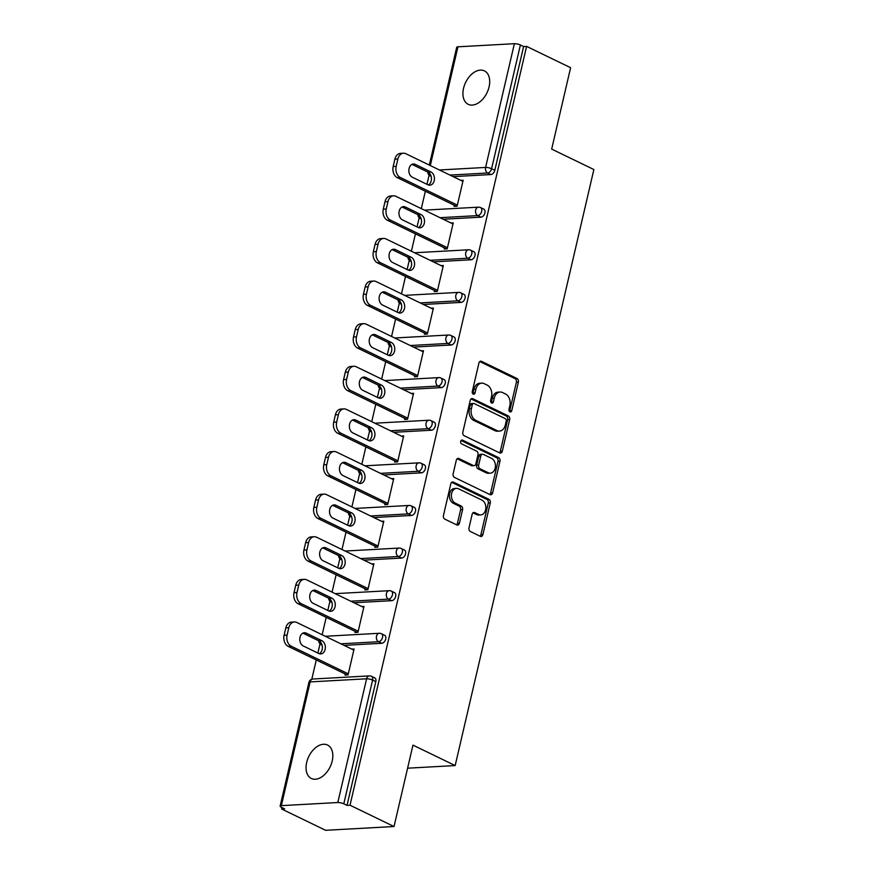 <?xml version="1.0" encoding="UTF-8"?>
<svg xmlns="http://www.w3.org/2000/svg" width="874" height="874" viewBox="0 0 874 874"><rect width="100%" height="100%" fill="white"/><g stroke="black" fill="none" stroke-linecap="round" stroke-linejoin="round"><path stroke-width="1.31" d="M509.924 411.851A1.999 1.442 86.8 0 0 510.471 411.971A1.999 1.442 86.8 0 0 511.749 410.649L518.369 382.156A2.851 2.065 86.8 0 0 517.026 378.518L481.519 361.333A2.851 2.065 86.8 0 0 480.733 361.17A2.851 2.065 86.8 0 0 478.919 363.06L472.288 391.541A1.999 1.442 86.8 0 0 473.238 394.087A1.999 1.442 86.8 0 0 473.784 394.207A1.999 1.442 86.8 0 0 475.052 392.885L475.915 389.192A9.111 6.61 86.8 0 1 481.727 383.151A9.111 6.61 86.8 0 1 484.218 383.675L487.179 385.106A9.111 6.61 86.8 0 1 491.494 396.741L490.642 400.423A1.999 1.442 86.8 0 0 491.581 402.969A1.999 1.442 86.8 0 0 492.128 403.089A1.999 1.442 86.8 0 0 493.395 401.767L494.258 398.074A9.111 6.61 86.8 0 1 500.07 392.033A9.111 6.61 86.8 0 1 502.572 392.557L505.522 393.988A9.111 6.61 86.8 0 1 509.837 405.623L508.985 409.305A1.999 1.442 86.8 0 0 509.924 411.851M509.444 411.468A1.999 1.442 86.8 0 0 509.75 410.758L516.381 382.266A2.851 2.065 86.8 0 0 515.026 378.628L479.782 361.563M472.758 393.704A1.999 1.442 86.8 0 0 473.063 392.994L473.916 389.301L475.915 389.192M491.101 402.586A1.999 1.442 86.8 0 0 491.407 401.876L492.259 398.183L494.258 398.074M332.196 761.046A18.573 11.865 -64.2 0 0 327.521 745.03A18.573 11.865 -64.2 0 0 306.665 762.445A18.573 11.865 -64.2 0 0 311.341 778.461A18.573 11.865 -64.2 0 0 332.196 761.046M489.079 86.887A18.573 11.865 -64.2 0 0 484.404 70.881A18.573 11.865 -64.2 0 0 463.548 88.296A18.573 11.865 -64.2 0 0 468.213 104.312A18.573 11.865 -64.2 0 0 489.079 86.887M468.999 527.852A2.851 2.065 86.8 0 0 470.343 531.49L480.307 536.308A2.851 2.065 86.8 0 0 481.082 536.472A2.851 2.065 86.8 0 0 482.907 534.582L490.27 502.943A2.851 2.065 86.8 0 0 488.916 499.316L453.409 482.12A2.851 2.065 86.8 0 0 452.634 481.956A2.851 2.065 86.8 0 0 450.809 483.846L443.457 515.485A2.851 2.065 86.8 0 0 444.8 519.123L456.829 524.946A2.851 2.065 86.8 0 0 457.615 525.11A2.851 2.065 86.8 0 0 459.429 523.22L462.575 509.684A2.851 2.065 86.8 0 0 461.232 506.046L455.267 503.151A7.615 5.528 86.8 0 1 451.432 494.837A7.615 5.528 86.8 0 1 456.512 488.369A7.615 5.528 86.8 0 1 458.599 488.806L481.978 500.125A7.615 5.528 86.8 0 1 485.802 508.45A7.615 5.528 86.8 0 1 480.733 514.906A7.615 5.528 86.8 0 1 478.635 514.469L474.746 512.59A2.851 2.065 86.8 0 0 473.959 512.426A2.851 2.065 86.8 0 0 472.146 514.316L468.999 527.852M526.596 46.388L570.613 67.702L551.669 149.104L593.872 169.534L455.168 765.558L412.965 745.129L394.021 826.531L350.015 805.216L526.596 46.388L523.602 46.551L520.391 45L491.592 168.737L494.815 170.288L523.602 46.551M499.709 452.929A2.851 2.065 86.8 0 0 500.496 453.093A2.851 2.065 86.8 0 0 502.31 451.202L509.673 419.564A2.851 2.065 86.8 0 0 508.318 415.926L472.812 398.73A2.851 2.065 86.8 0 0 472.036 398.566A2.851 2.065 86.8 0 0 470.223 400.456L462.859 432.095A2.851 2.065 86.8 0 0 464.203 435.733L499.709 452.929M499.972 461.253L492.608 492.892A2.851 2.065 86.8 0 1 490.795 494.782A2.851 2.065 86.8 0 1 490.008 494.618L454.502 477.423A2.851 2.065 86.8 0 1 453.158 473.784L456.304 460.248A2.851 2.065 86.8 0 1 458.118 458.358A2.851 2.065 86.8 0 1 458.905 458.522L473.304 465.492A2.851 2.065 86.8 0 0 474.079 465.656A2.851 2.065 86.8 0 0 475.893 463.766L477.991 454.786A2.851 2.065 86.8 0 0 476.636 451.148L461.647 443.894A1.999 1.442 86.8 0 1 460.642 441.72A1.999 1.442 86.8 0 1 461.975 440.026A1.999 1.442 86.8 0 1 462.521 440.135L498.617 457.615A2.851 2.065 86.8 0 1 499.972 461.253L497.972 461.363L490.609 493.002L492.608 492.892M407.601 768.191L455.168 765.558M429.309 165.088L456.72 47.283A4.348 1.114 13.1 0 1 457.943 46.814L514.382 43.7A4.348 1.114 13.1 0 1 520.391 45M394.021 826.531L325.609 830.3L281.603 808.985L281.941 807.532M350.015 805.216L347.022 805.38L343.81 803.818A4.348 1.114 -166.9 0 0 337.801 802.529L281.352 805.642A4.348 1.114 -166.9 0 0 280.128 806.112A4.348 1.114 -166.9 0 0 281.384 807.27L284.596 808.821L281.603 808.985M311.799 679.229L316.279 659.968M317.885 653.053L320.026 643.854M322.145 634.753L326.199 617.361M327.805 610.445L329.946 601.236M332.065 592.146L336.119 574.742M337.725 567.827L339.866 558.628M341.985 549.528L346.028 532.135M347.633 525.219L349.775 516.021M351.894 506.92L355.947 489.516M357.553 482.601L359.695 473.402M361.814 464.302L365.867 446.909M367.473 439.993L369.615 430.795M371.734 421.694L375.776 404.291M377.382 397.375L379.524 388.176M381.643 379.076L385.696 361.683M387.302 354.768L389.443 345.569M391.563 336.468L395.605 319.065M397.222 312.16L399.363 302.95M401.483 293.85L405.525 276.457M407.131 269.542L409.272 260.343M411.392 251.242L415.445 233.839M417.051 226.934L419.192 217.724M421.312 208.624L425.354 191.231M426.971 184.316L429.112 175.117M460.904 180.383L463.154 180.263L457.113 206.209L454.119 206.373L454.382 205.281M337.801 802.529L366.599 678.792A4.348 1.114 -166.9 0 1 372.597 680.081A4.348 2.775 -64.2 0 0 371.505 676.334L374.717 677.885A4.348 2.775 115.8 0 1 375.82 681.644L372.597 680.081L343.81 803.818M347.022 805.38L375.82 681.644M494.815 170.288A4.348 2.775 115.8 0 1 490.86 174.549L453.147 176.635M381.785 643.286L378.573 641.735A4.348 2.775 115.8 0 0 382.517 637.474A4.348 2.775 -64.2 0 0 381.425 633.716L384.636 635.278A4.348 2.775 115.8 0 1 385.729 639.025A4.348 2.775 115.8 0 1 381.785 643.286L344.072 645.373M391.705 600.678L388.493 599.116A4.348 2.775 115.8 0 0 392.437 594.855A4.348 2.775 -64.2 0 0 391.334 591.108L394.556 592.659A4.348 2.775 115.8 0 1 395.649 596.418A4.348 2.775 115.8 0 1 391.705 600.678L353.992 602.754M401.625 558.071L398.402 556.509A4.348 2.775 115.8 0 0 402.346 552.248A4.348 2.775 -64.2 0 0 401.253 548.49L404.465 550.052A4.348 2.775 115.8 0 1 405.569 553.799A4.348 2.775 115.8 0 1 401.625 558.071L363.901 560.147M411.534 515.452L408.322 513.901A4.348 2.775 115.8 0 0 412.266 509.629A4.348 2.775 -64.2 0 0 411.173 505.882L414.385 507.433A4.348 2.775 115.8 0 1 415.478 511.192A4.348 2.775 115.8 0 1 411.534 515.452L373.821 517.528M421.454 472.845L418.242 471.283A4.348 2.775 115.8 0 0 422.186 467.022A4.348 2.775 -64.2 0 0 421.082 463.264L424.305 464.826A4.348 2.775 115.8 0 1 425.398 468.573A4.348 2.775 115.8 0 1 421.454 472.845L383.741 474.921M431.363 430.227L428.151 428.675A4.348 2.775 115.8 0 0 432.095 424.403A4.348 2.775 -64.2 0 0 431.002 420.656L434.214 422.218A4.348 2.775 115.8 0 1 435.318 425.966A4.348 2.775 115.8 0 1 431.363 430.227L393.65 432.313M441.283 387.619L438.071 386.057A4.348 2.775 115.8 0 0 442.015 381.796A4.348 2.775 -64.2 0 0 440.922 378.049L444.134 379.6A4.348 2.775 115.8 0 1 445.227 383.358A4.348 2.775 115.8 0 1 441.283 387.619L403.57 389.695M451.202 345.001L447.991 343.449A4.348 2.775 115.8 0 0 451.934 339.188A4.348 2.775 -64.2 0 0 450.831 335.43L454.054 336.993A4.348 2.775 115.8 0 1 455.146 340.74A4.348 2.775 115.8 0 1 451.202 345.001L413.489 347.087M461.111 302.393L457.9 300.831A4.348 2.775 115.8 0 0 461.843 296.57A4.348 2.775 -64.2 0 0 460.751 292.823L463.963 294.374A4.348 2.775 115.8 0 1 465.066 298.132A4.348 2.775 115.8 0 1 461.111 302.393L423.398 304.469M471.031 259.775L467.819 258.223A4.348 2.775 115.8 0 0 471.763 253.963A4.348 2.775 -64.2 0 0 470.671 250.204L473.883 251.767A4.348 2.775 115.8 0 1 474.975 255.514A4.348 2.775 115.8 0 1 471.031 259.775L433.318 261.861M480.951 217.167L477.728 215.605A4.348 2.775 115.8 0 0 481.683 211.344A4.348 2.775 -64.2 0 0 480.58 207.597L483.803 209.148A4.348 2.775 115.8 0 1 484.895 212.906A4.348 2.775 115.8 0 1 480.951 217.167L443.238 219.243M444.462 247.899L444.211 248.992L447.204 248.828L453.235 222.87L450.984 223.001M434.542 290.507L434.291 291.599L437.284 291.435L443.326 265.488L441.064 265.609M424.633 333.125L424.371 334.218L427.364 334.054L433.406 308.096L431.155 308.227M414.713 375.733L414.462 376.825L417.455 376.661L423.486 350.714L421.235 350.835M404.793 418.351L404.542 419.444L407.535 419.269L413.577 393.322L411.315 393.453M394.884 460.959L394.622 462.051L397.615 461.887L403.657 435.94L401.406 436.06M384.964 503.566L384.713 504.659L387.706 504.495L393.737 478.548L391.486 478.668M375.044 546.184L374.793 547.277L377.787 547.113L383.828 521.166L381.567 521.286M365.135 588.792L364.873 589.884L367.867 589.721L373.908 563.774L371.658 563.894M355.215 631.41L354.964 632.503L357.958 632.339L363.988 606.381L361.738 606.512M345.296 674.018L345.044 675.11L348.038 674.947L354.079 649L351.818 649.12M500.07 392.033L498.071 392.142A9.111 6.61 86.8 0 0 492.259 398.183M481.727 383.151L479.728 383.26A9.111 6.61 86.8 0 0 473.916 389.301M499.458 452.808A2.851 2.065 86.8 0 0 500.31 451.312L507.674 419.673A2.851 2.065 86.8 0 0 506.33 416.035L471.075 398.959M506.221 421.17A1.999 1.442 86.8 0 0 505.281 418.624L474.112 403.537A1.999 1.442 86.8 0 0 473.566 403.417A1.999 1.442 86.8 0 0 472.299 404.749L471.392 408.628A9.111 6.61 86.8 0 0 475.707 420.274L497.011 430.587A9.111 6.61 86.8 0 0 499.502 431.101A9.111 6.61 86.8 0 0 505.314 425.059L506.221 421.17M473.566 403.417L471.567 403.537A1.999 1.442 86.8 0 0 470.299 404.859L472.299 404.749M499.502 431.101L497.514 431.221A9.111 6.61 86.8 0 1 495.012 430.696L473.708 420.383A9.111 6.61 86.8 0 1 469.393 408.737L470.299 404.859M489.757 494.498A2.851 2.065 86.8 0 0 490.609 493.002M457.157 458.752L471.304 465.602A2.851 2.065 86.8 0 0 472.091 465.766L474.079 465.656M461.09 440.518L496.629 457.725L498.617 457.615M488.238 472.736A7.615 5.528 86.8 0 0 490.336 473.162A7.615 5.528 86.8 0 0 495.405 466.705A7.615 5.528 86.8 0 0 491.581 458.391L483.344 454.404A2.851 2.065 86.8 0 0 482.568 454.24A2.851 2.065 86.8 0 0 480.755 456.13L478.657 465.11A2.851 2.065 86.8 0 0 480.012 468.748L488.238 472.736L486.25 472.845A7.615 5.528 86.8 0 0 488.337 473.282L490.336 473.162M482.568 454.24L480.569 454.349A2.851 2.065 86.8 0 0 478.755 456.239L480.755 456.13M486.25 472.845L478.012 468.857A2.851 2.065 86.8 0 1 476.669 465.219L478.755 456.239M497.972 461.363A2.851 2.065 86.8 0 0 496.629 457.725M480.733 514.906L478.733 515.015A7.615 5.528 86.8 0 1 476.647 514.578L472.998 512.819M456.512 488.369L454.524 488.479A7.615 5.528 86.8 0 0 449.444 494.946A7.615 5.528 86.8 0 0 453.267 503.26L455.267 503.151M456.578 524.826A2.851 2.065 86.8 0 0 457.43 523.329L460.587 509.793A2.851 2.065 86.8 0 0 459.232 506.155L453.267 503.26M480.055 536.188A2.851 2.065 86.8 0 0 480.908 534.691L488.271 503.053A2.851 2.065 86.8 0 0 486.927 499.425L451.672 482.35M394.895 159.155L393.18 166.53L396.173 166.366L397.889 158.992L394.895 159.155A8.707 6.315 -93.2 0 1 400.445 153.387L403.438 153.223A8.707 6.315 86.8 0 0 397.889 158.992M396.173 166.366A8.707 6.315 86.8 0 0 400.292 177.477L397.309 177.651L456.381 206.253M397.309 177.651A8.707 6.315 -93.2 0 1 393.18 166.53M411.96 164.399A6.817 4.949 -93.2 0 1 412.309 164.552L427.987 172.145A6.817 4.949 -93.2 0 1 431.45 178.547A6.817 4.949 -93.2 0 1 428.347 184.971M403.438 153.223A8.707 6.315 86.8 0 1 405.831 153.715L462.903 181.355M400.292 177.477L457.375 205.117M430.98 171.981A6.817 4.949 -93.2 0 1 434.411 179.421A6.817 4.949 -93.2 0 1 429.866 185.201A6.817 4.949 -93.2 0 1 427.998 184.818L412.32 177.225A6.817 4.949 -93.2 0 1 408.89 169.775A6.817 4.949 -93.2 0 1 413.435 163.995A6.817 4.949 -93.2 0 1 415.303 164.388L430.98 171.981L427.987 172.145M384.986 201.774L383.271 209.148L386.253 208.984L387.98 201.599L384.986 201.774A8.707 6.315 -93.2 0 1 390.536 195.995L393.519 195.831A8.707 6.315 86.8 0 0 387.98 201.599M386.253 208.984A8.707 6.315 86.8 0 0 390.383 220.095L387.39 220.259L446.461 248.861M387.39 220.259A8.707 6.315 -93.2 0 1 383.271 209.148M402.04 207.007A6.817 4.949 -93.2 0 1 402.401 207.16L418.078 214.753A6.817 4.949 -93.2 0 1 421.53 221.155A6.817 4.949 -93.2 0 1 418.438 227.579M393.519 195.831A8.707 6.315 86.8 0 1 395.911 196.333L452.983 223.963M390.383 220.095L447.455 247.735M421.06 214.589A6.817 4.949 -93.2 0 1 424.491 222.04A6.817 4.949 -93.2 0 1 419.946 227.819A6.817 4.949 -93.2 0 1 418.078 227.426L402.401 219.833A6.817 4.949 -93.2 0 1 398.981 212.393A6.817 4.949 -93.2 0 1 403.526 206.614A6.817 4.949 -93.2 0 1 405.394 206.996L421.06 214.589L418.078 214.753M375.066 244.381L373.351 251.756L376.344 251.592L378.06 244.217L375.066 244.381A8.707 6.315 -93.2 0 1 380.616 238.613L383.61 238.449A8.707 6.315 86.8 0 0 378.06 244.217M376.344 251.592A8.707 6.315 86.8 0 0 380.463 262.703L377.47 262.866L436.541 291.479M377.47 262.866A8.707 6.315 -93.2 0 1 373.351 251.756M392.131 249.625A6.817 4.949 -93.2 0 1 392.481 249.778L408.158 257.371A6.817 4.949 -93.2 0 1 411.61 263.762A6.817 4.949 -93.2 0 1 408.519 270.197M383.61 238.449A8.707 6.315 86.8 0 1 385.991 238.941L443.063 266.581M380.463 262.703L437.535 290.343M411.151 257.196A6.817 4.949 -93.2 0 1 414.571 264.647A6.817 4.949 -93.2 0 1 410.026 270.427A6.817 4.949 -93.2 0 1 408.158 270.044L392.492 262.451A6.817 4.949 -93.2 0 1 389.061 255A6.817 4.949 -93.2 0 1 393.606 249.221A6.817 4.949 -93.2 0 1 395.474 249.614L411.151 257.196L408.158 257.371M365.146 286.989L363.431 294.374L366.424 294.199L368.14 286.825L365.146 286.989A8.707 6.315 -93.2 0 1 370.696 281.22L373.69 281.057A8.707 6.315 86.8 0 0 368.14 286.825M366.424 294.199A8.707 6.315 86.8 0 0 370.543 305.321L367.561 305.485L426.632 334.087M367.561 305.485A8.707 6.315 -93.2 0 1 363.431 294.374M382.211 292.233A6.817 4.949 -93.2 0 1 382.572 292.386L398.238 299.979A6.817 4.949 -93.2 0 1 401.701 306.381A6.817 4.949 -93.2 0 1 398.599 312.805M373.69 281.057A8.707 6.315 86.8 0 1 376.082 281.559L433.154 309.188M370.543 305.321L427.626 332.961M401.232 299.815A6.817 4.949 -93.2 0 1 404.662 307.255A6.817 4.949 -93.2 0 1 400.117 313.045A6.817 4.949 -93.2 0 1 398.249 312.652L382.572 305.059A6.817 4.949 -93.2 0 1 379.141 297.619A6.817 4.949 -93.2 0 1 383.686 291.829A6.817 4.949 -93.2 0 1 385.554 292.222L401.232 299.815L398.238 299.979M355.237 329.607L353.522 336.982L356.505 336.818L358.231 329.443L355.237 329.607A8.707 6.315 -93.2 0 1 360.787 323.839L363.77 323.664A8.707 6.315 86.8 0 0 358.231 329.443M356.505 336.818A8.707 6.315 86.8 0 0 360.634 347.928L357.641 348.092L416.712 376.705M357.641 348.092A8.707 6.315 -93.2 0 1 353.522 336.982M372.291 334.851A6.817 4.949 -93.2 0 1 372.652 335.004L388.329 342.586A6.817 4.949 -93.2 0 1 391.781 348.988A6.817 4.949 -93.2 0 1 388.69 355.412M363.77 323.664A8.707 6.315 86.8 0 1 366.162 324.167L423.234 351.807M360.634 347.928L417.706 375.569M391.312 342.422A6.817 4.949 -93.2 0 1 394.742 349.873A6.817 4.949 -93.2 0 1 390.197 355.652A6.817 4.949 -93.2 0 1 388.329 355.27L372.652 347.677A6.817 4.949 -93.2 0 1 369.232 340.226A6.817 4.949 -93.2 0 1 373.777 334.447A6.817 4.949 -93.2 0 1 375.645 334.84L391.312 342.422L388.329 342.586M345.317 372.215L343.602 379.589L346.596 379.425L348.311 372.051L345.317 372.215A8.707 6.315 -93.2 0 1 350.867 366.446L353.861 366.282A8.707 6.315 86.8 0 0 348.311 372.051M346.596 379.425A8.707 6.315 86.8 0 0 350.714 390.547L347.721 390.711L406.792 419.312M347.721 390.711A8.707 6.315 -93.2 0 1 343.602 379.589M362.382 377.459A6.817 4.949 -93.2 0 1 362.732 377.612L378.409 385.205A6.817 4.949 -93.2 0 1 381.862 391.607A6.817 4.949 -93.2 0 1 378.77 398.031M353.861 366.282A8.707 6.315 86.8 0 1 356.242 366.774L413.315 394.414M350.714 390.547L407.787 418.176M381.403 385.041A6.817 4.949 -93.2 0 1 384.822 392.481A6.817 4.949 -93.2 0 1 380.277 398.271A6.817 4.949 -93.2 0 1 378.409 397.878L362.743 390.285A6.817 4.949 -93.2 0 1 359.312 382.845A6.817 4.949 -93.2 0 1 363.857 377.055A6.817 4.949 -93.2 0 1 365.725 377.448L381.403 385.041L378.409 385.205M335.398 414.833L333.682 422.208L336.676 422.044L338.391 414.669L335.398 414.833A8.707 6.315 -93.2 0 1 340.947 409.054L343.941 408.89A8.707 6.315 86.8 0 0 338.391 414.669M336.676 422.044A8.707 6.315 86.8 0 0 340.794 433.154L337.812 433.318L396.883 461.931M337.812 433.318A8.707 6.315 -93.2 0 1 333.682 422.208M352.462 420.077A6.817 4.949 -93.2 0 1 352.823 420.23L368.489 427.812A6.817 4.949 -93.2 0 1 371.953 434.214A6.817 4.949 -93.2 0 1 368.85 440.638M343.941 408.89A8.707 6.315 86.8 0 1 346.333 409.393L403.406 437.033M340.794 433.154L397.878 460.795M371.483 427.648A6.817 4.949 -93.2 0 1 374.913 435.099A6.817 4.949 -93.2 0 1 370.368 440.878A6.817 4.949 -93.2 0 1 368.5 440.485L352.823 432.903A6.817 4.949 -93.2 0 1 349.392 425.452A6.817 4.949 -93.2 0 1 353.937 419.673A6.817 4.949 -93.2 0 1 355.805 420.055L371.483 427.648L368.489 427.812M325.489 457.441L323.773 464.815L326.756 464.651L328.482 457.277L325.489 457.441A8.707 6.315 -93.2 0 1 331.038 451.672L334.032 451.508A8.707 6.315 86.8 0 0 328.482 457.277M326.756 464.651A8.707 6.315 86.8 0 0 330.885 475.773L327.892 475.937L386.964 504.538M327.892 475.937A8.707 6.315 -93.2 0 1 323.773 464.815M342.542 462.685A6.817 4.949 -93.2 0 1 342.903 462.838L358.58 470.431A6.817 4.949 -93.2 0 1 362.033 476.833A6.817 4.949 -93.2 0 1 358.941 483.256M334.032 451.508A8.707 6.315 86.8 0 1 336.414 452L393.486 479.64M330.885 475.773L387.958 503.402M361.563 470.267A6.817 4.949 -93.2 0 1 364.993 477.707A6.817 4.949 -93.2 0 1 360.449 483.497A6.817 4.949 -93.2 0 1 358.58 483.103L342.903 475.511A6.817 4.949 -93.2 0 1 339.483 468.071A6.817 4.949 -93.2 0 1 344.028 462.28A6.817 4.949 -93.2 0 1 345.896 462.674L361.563 470.267L358.58 470.431M315.569 500.059L313.853 507.433L316.847 507.27L318.562 499.895L315.569 500.059A8.707 6.315 -93.2 0 1 321.119 494.28L324.112 494.116A8.707 6.315 86.8 0 0 318.562 499.895M316.847 507.27A8.707 6.315 86.8 0 0 320.966 518.38L317.972 518.544L377.044 547.157M317.972 518.544A8.707 6.315 -93.2 0 1 313.853 507.433M332.633 505.303A6.817 4.949 -93.2 0 1 332.983 505.445L348.66 513.038A6.817 4.949 -93.2 0 1 352.113 519.44A6.817 4.949 -93.2 0 1 349.021 525.864M324.112 494.116A8.707 6.315 86.8 0 1 326.494 494.618L383.566 522.259M320.966 518.38L378.038 546.021M351.654 512.874A6.817 4.949 -93.2 0 1 355.073 520.325A6.817 4.949 -93.2 0 1 350.529 526.104A6.817 4.949 -93.2 0 1 348.66 525.711L332.994 518.129A6.817 4.949 -93.2 0 1 329.564 510.678A6.817 4.949 -93.2 0 1 334.108 504.899A6.817 4.949 -93.2 0 1 335.977 505.281L351.654 512.874L348.66 513.038M305.649 542.667L303.933 550.041L306.927 549.877L308.642 542.503L305.649 542.667A8.707 6.315 -93.2 0 1 311.199 536.898L314.192 536.734A8.707 6.315 86.8 0 0 308.642 542.503M306.927 549.877A8.707 6.315 86.8 0 0 311.046 560.988L308.063 561.163L367.135 589.764M308.063 561.163A8.707 6.315 -93.2 0 1 303.933 550.041M322.714 547.911A6.817 4.949 -93.2 0 1 323.074 548.064L338.741 555.656A6.817 4.949 -93.2 0 1 342.204 562.058A6.817 4.949 -93.2 0 1 339.101 568.482M314.192 536.734A8.707 6.315 86.8 0 1 316.585 537.226L373.657 564.866M311.046 560.988L368.129 588.628M341.734 555.493A6.817 4.949 -93.2 0 1 345.164 562.932A6.817 4.949 -93.2 0 1 340.62 568.712A6.817 4.949 -93.2 0 1 338.751 568.329L323.074 560.737A6.817 4.949 -93.2 0 1 319.644 553.286A6.817 4.949 -93.2 0 1 324.188 547.506A6.817 4.949 -93.2 0 1 326.057 547.9L341.734 555.493L338.741 555.656M295.74 585.285L294.025 592.659L297.007 592.496L298.733 585.121L295.74 585.285A8.707 6.315 -93.2 0 1 301.29 579.506L304.283 579.342A8.707 6.315 86.8 0 0 298.733 585.121M297.007 592.496A8.707 6.315 86.8 0 0 301.137 603.606L298.143 603.77L357.215 632.372M298.143 603.77A8.707 6.315 -93.2 0 1 294.025 592.659M312.794 590.518A6.817 4.949 -93.2 0 1 313.154 590.671L328.832 598.264A6.817 4.949 -93.2 0 1 332.284 604.666A6.817 4.949 -93.2 0 1 329.192 611.09M304.283 579.342A8.707 6.315 86.8 0 1 306.665 579.844L363.737 607.474M301.137 603.606L358.209 631.246M331.825 598.1A6.817 4.949 -93.2 0 1 335.245 605.551A6.817 4.949 -93.2 0 1 330.7 611.33A6.817 4.949 -93.2 0 1 328.832 610.937L313.154 603.344A6.817 4.949 -93.2 0 1 309.735 595.904A6.817 4.949 -93.2 0 1 314.279 590.125A6.817 4.949 -93.2 0 1 316.148 590.507L331.825 598.1L328.832 598.264M285.82 627.893L284.105 635.267L287.098 635.103L288.813 627.729L285.82 627.893A8.707 6.315 -93.2 0 1 291.37 622.124L294.363 621.96A8.707 6.315 86.8 0 0 288.813 627.729M287.098 635.103A8.707 6.315 86.8 0 0 291.217 646.214L288.223 646.378L347.295 674.99M288.223 646.378A8.707 6.315 -93.2 0 1 284.105 635.267M302.885 633.137A6.817 4.949 -93.2 0 1 303.234 633.289L318.912 640.882A6.817 4.949 -93.2 0 1 322.364 647.273A6.817 4.949 -93.2 0 1 319.272 653.708M294.363 621.96A8.707 6.315 86.8 0 1 296.745 622.452L353.817 650.092M291.217 646.214L348.289 673.854M321.905 640.718A6.817 4.949 -93.2 0 1 325.325 648.158A6.817 4.949 -93.2 0 1 320.78 653.938A6.817 4.949 -93.2 0 1 318.912 653.555L303.245 645.962A6.817 4.949 -93.2 0 1 299.815 638.512A6.817 4.949 -93.2 0 1 304.36 632.732A6.817 4.949 -93.2 0 1 306.228 633.126L321.905 640.718L318.912 640.882M509.75 410.758L511.749 410.649M473.063 392.994L475.052 392.885M491.407 401.876L493.395 401.767M457.943 46.814L430.303 165.568M439.425 169.982L485.594 167.437L514.382 43.7M490.86 174.549L487.648 172.997A4.348 3.157 86.8 0 1 485.594 167.437A4.348 1.114 13.1 0 1 491.592 168.737A4.348 2.775 115.8 0 1 487.648 172.997L449.935 175.073M371.505 676.334A4.348 4.348 0 0 0 369.374 675.897A4.348 3.157 -93.2 0 0 366.599 678.792L310.15 681.906L281.352 805.642M369.374 675.897L312.925 679.011A4.348 3.157 -93.2 0 0 310.15 681.906A4.348 1.114 -166.9 0 0 308.926 682.375L280.128 806.112M431.122 176.34L430.259 175.925A4.348 2.775 -64.2 0 0 431.057 176.111M429.09 172.888A4.348 3.157 86.8 0 0 431.024 176.013M440.015 217.692L477.728 215.605A4.348 3.157 86.8 0 1 475.674 210.055A4.348 3.157 -93.2 0 1 478.449 207.171L424.436 210.142M470.671 250.204A4.348 4.348 0 0 0 468.53 249.778A4.348 3.157 -93.2 0 0 465.755 252.662A4.348 3.157 86.8 0 0 467.819 258.223L430.106 260.299M460.751 292.823A4.348 4.348 0 0 0 458.621 292.386A4.348 3.157 -93.2 0 0 455.846 295.281A4.348 3.157 86.8 0 0 457.9 300.831L420.186 302.917M450.831 335.43A4.348 4.348 0 0 0 448.701 335.004A4.348 3.157 -93.2 0 0 445.926 337.888A4.348 3.157 86.8 0 0 447.991 343.449L410.267 345.525M440.922 378.049A4.348 4.348 0 0 0 438.781 377.612A4.348 3.157 -93.2 0 0 436.006 380.507A4.348 3.157 86.8 0 0 438.071 386.057L400.358 388.143M431.002 420.656A4.348 4.348 0 0 0 428.872 420.23A4.348 3.157 -93.2 0 0 426.097 423.114A4.348 3.157 86.8 0 0 428.151 428.675L390.438 430.751M421.082 463.264A4.348 4.348 0 0 0 418.952 462.838A4.348 3.157 -93.2 0 0 416.177 465.722A4.348 3.157 86.8 0 0 418.242 471.283L380.518 473.358M411.173 505.882A4.348 4.348 0 0 0 409.032 505.456A4.348 3.157 -93.2 0 0 406.257 508.34A4.348 3.157 86.8 0 0 408.322 513.901L370.609 515.977M401.253 548.49A4.348 4.348 0 0 0 399.123 548.064A4.348 3.157 -93.2 0 0 396.348 550.948A4.348 3.157 86.8 0 0 398.402 556.509L360.689 558.584M391.334 591.108A4.348 4.348 0 0 0 389.203 590.682A4.348 3.157 -93.2 0 0 386.428 593.566A4.348 3.157 86.8 0 0 388.493 599.116L350.769 601.203M381.425 633.716A4.348 4.348 0 0 0 379.283 633.289A4.348 3.157 -93.2 0 0 376.508 636.174A4.348 3.157 86.8 0 0 378.573 641.735L340.86 643.81M421.202 218.959L420.35 218.544A4.348 2.775 -64.2 0 0 421.137 218.729M419.17 215.496A4.348 3.157 86.8 0 0 421.104 218.62M411.283 261.566L410.43 261.151A4.348 2.775 -64.2 0 0 411.217 261.337M409.251 258.114A4.348 3.157 86.8 0 0 411.184 261.239M401.374 304.185L400.511 303.77A4.348 2.775 -64.2 0 0 401.308 303.944M399.342 300.722A4.348 3.157 86.8 0 0 401.275 303.846M391.454 346.792L390.602 346.377A4.348 2.775 -64.2 0 0 391.388 346.563M389.422 343.34A4.348 3.157 86.8 0 0 391.355 346.465M381.534 389.411L380.682 388.996A4.348 2.775 -64.2 0 0 381.468 389.17M379.502 385.947A4.348 3.157 86.8 0 0 381.435 389.072M371.625 432.018L370.762 431.603A4.348 2.775 -64.2 0 0 371.559 431.789M369.593 428.555A4.348 3.157 86.8 0 0 371.526 431.68M361.705 474.626L360.853 474.221A4.348 2.775 -64.2 0 0 361.639 474.396M359.673 471.173A4.348 3.157 86.8 0 0 361.607 474.298M351.785 517.244L350.933 516.829A4.348 2.775 -64.2 0 0 351.719 517.015M349.753 513.781A4.348 3.157 86.8 0 0 351.687 516.905M341.876 559.852L341.013 559.436A4.348 2.775 -64.2 0 0 341.81 559.622M339.844 556.399A4.348 3.157 86.8 0 0 341.778 559.524M331.956 602.47L331.104 602.055A4.348 2.775 -64.2 0 0 331.891 602.241M329.924 599.007A4.348 3.157 86.8 0 0 331.858 602.131M322.036 645.078L321.184 644.662A4.348 2.775 -64.2 0 0 321.971 644.848M320.004 641.625A4.348 3.157 86.8 0 0 321.938 644.75M479.979 361.41L481.519 361.333M515.026 378.628L517.026 378.518M516.381 382.266L518.369 382.156M471.272 398.817L472.812 398.73M506.33 416.035L508.318 415.926M507.674 419.673L509.673 419.564M500.31 451.312L502.31 451.202M469.393 408.737L471.392 408.628M473.708 420.383L475.707 420.274M495.012 430.696L497.011 430.587M457.364 458.61L458.905 458.522M471.304 465.602L473.304 465.492M461.439 440.201L462.521 440.135M476.669 465.219L478.657 465.11M478.012 468.857L480.012 468.748M473.205 512.667L474.746 512.59M476.647 514.578L478.635 514.469M459.232 506.155L461.232 506.046M460.587 509.793L462.575 509.684M457.43 523.329L459.429 523.22M451.869 482.197L453.409 482.12M486.927 499.425L488.916 499.316M488.271 503.053L490.27 502.943M480.908 534.691L482.907 534.582M412.309 164.552L415.303 164.388M402.401 207.16L405.394 206.996M392.481 249.778L395.474 249.614M382.572 292.386L385.554 292.222M372.652 335.004L375.645 334.84M362.732 377.612L365.725 377.448M352.823 420.23L355.805 420.055M342.903 462.838L345.896 462.674M332.983 505.445L335.977 505.281M323.074 548.064L326.057 547.9M313.154 590.671L316.148 590.507M303.234 633.289L306.228 633.126M427.812 172.058A4.348 4.348 0 0 0 430.259 175.925M480.58 207.597A4.348 4.348 0 0 0 478.449 207.171M417.892 214.665A4.348 4.348 0 0 0 420.35 218.544M468.53 249.778L414.527 252.761M407.972 257.284A4.348 4.348 0 0 0 410.43 261.151M458.621 292.386L404.607 295.368M398.063 299.891A4.348 4.348 0 0 0 400.511 303.77M448.701 335.004L394.687 337.987M388.143 342.499A4.348 4.348 0 0 0 390.602 346.377M438.781 377.612L384.779 380.594M378.224 385.117A4.348 4.348 0 0 0 380.682 388.996M428.872 420.23L374.859 423.202M368.315 427.725A4.348 4.348 0 0 0 370.762 431.603M418.952 462.838L364.939 465.82M358.395 470.343A4.348 4.348 0 0 0 360.853 474.221M409.032 505.456L355.03 508.428M348.475 512.951A4.348 4.348 0 0 0 350.933 516.829M399.123 548.064L345.11 551.046M338.566 555.569A4.348 4.348 0 0 0 341.013 559.436M389.203 590.682L335.19 593.654M328.646 598.177A4.348 4.348 0 0 0 331.104 602.055M379.283 633.289L325.281 636.272M318.726 640.795A4.348 4.348 0 0 0 321.184 644.662M312.925 679.011A4.348 4.348 0 0 0 308.926 682.375"/></g></svg>
